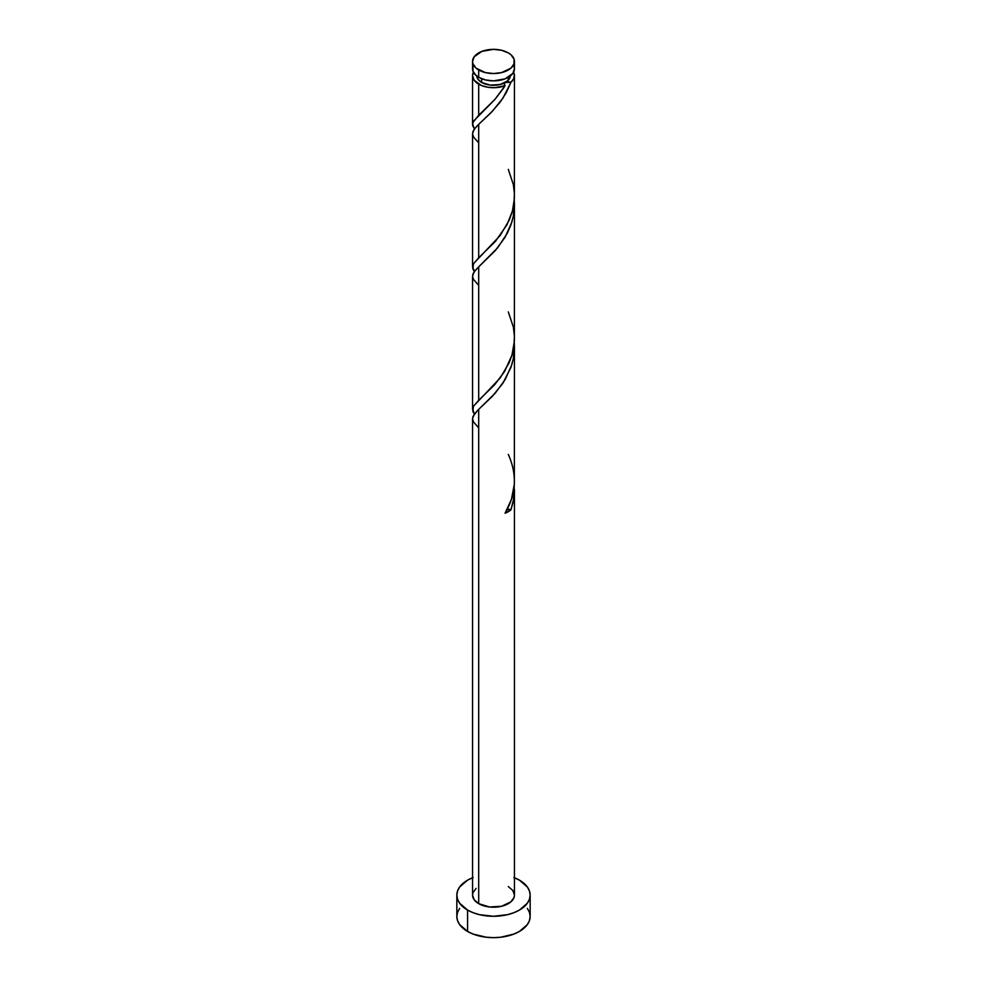 <?xml version="1.0" encoding="UTF-8"?>
<svg xmlns="http://www.w3.org/2000/svg" width="987" height="987" viewBox="0 0 987 987"><rect width="100%" height="100%" fill="white"/><g stroke="black" fill="none" stroke-linecap="round" stroke-linejoin="round"><path stroke-width="1.48" d="M472.958 66.413L472.958 71.138L476.079 75.493L478.695 77.331L478.695 69.991A20.949 12.091 180 0 1 472.551 61.441A20.949 12.091 180 0 1 485.481 50.275A20.949 12.091 180 0 1 508.305 52.891L501.519 50.275L493.5 49.35L481.866 51.386L474.155 56.814L472.551 61.441L472.958 63.797L476.079 68.165L485.481 72.619L493.5 73.531L501.519 72.619L510.921 68.165L514.042 63.797L514.042 59.084L510.921 54.729L508.305 52.891A20.949 12.091 180 0 1 514.449 61.441A20.949 12.091 180 0 1 501.519 72.619A20.949 12.091 180 0 1 478.695 69.991L478.695 77.331A20.949 12.091 0 0 0 501.519 79.947A20.949 12.091 0 0 0 514.449 68.782L514.042 66.413M476.746 75.617L478.016 79.318L481.656 82.464L481.656 78.75L481.656 82.464A16.754 9.673 0 0 0 505.344 82.464A16.754 9.673 0 0 0 510.242 76.048M514.449 877.751A36.655 21.159 180 0 1 519.421 880.145A36.655 21.159 180 0 1 530.155 895.11A36.655 21.159 180 0 1 507.528 914.665A36.655 21.159 180 0 1 467.579 910.076L467.579 931.457A36.655 21.159 0 0 0 507.528 936.034A36.655 21.159 0 0 0 530.155 916.491L529.451 912.358L527.366 908.385M506.615 509.477L510.958 509.823L513.363 501.051L514.264 485.333L513.832 498.275L510.958 509.823A20.949 12.091 180 0 1 505.073 513.228L511.439 499.348L514.338 484.272L514.449 347.362L513.548 357.553L511.834 364.672L505.134 379.687L495.264 393.122L478.695 409.358L478.695 903.66A20.949 12.091 0 0 0 501.519 906.288A20.949 12.091 0 0 0 514.449 895.11L514.042 897.467L510.921 901.834L501.519 906.288L489.416 906.967L478.695 903.66L478.695 409.358L474.155 414.33L472.551 418.624L472.551 895.11A20.949 12.091 0 0 0 478.695 903.66L474.155 899.737L472.551 895.11L472.958 892.754L476.079 888.399M514.437 489.367L514.449 895.11L512.845 890.484L508.305 886.56M478.695 427.889L473.637 422.103L472.6 419.265L472.97 416.477L477.807 410.21L492.217 396.453L502.839 383.338L510.958 367.312L513.363 358.54L514.264 342.822L514.449 347.362M503.53 88.176L505.073 85.696A20.949 12.091 180 0 1 478.695 84.166L478.695 115.245L494.993 99.342L503.53 88.176M472.847 268.822L473.452 263.85L478.695 257.755L478.695 124.337L492.217 111.432L502.839 98.318L510.958 82.291L513.832 78.516L514.338 74.407L513.585 72.199A20.949 12.091 180 0 1 514.449 75.617A20.949 12.091 180 0 1 510.958 82.291L506.232 92.741L500.125 102.154L490.971 112.728L478.695 124.337L478.695 257.755L495.548 241.21L507.01 224.728L512.438 210.959L514.375 198.695L514.449 75.617M514.375 341.206L514.449 204.864L513.548 215.043L511.834 222.161L505.134 237.176L495.264 250.624L478.695 266.848L478.695 400.266L494.524 384.868L504.641 371.42L511.969 355.11L514.375 341.206M472.847 411.32L473.452 406.36L478.695 400.266L478.695 266.848L497.67 247.786L507.367 233.117L510.958 224.802L513.363 216.03L514.264 200.312L514.449 204.864M474.562 129.371L472.625 125.411L472.958 122.425L478.695 115.245L478.695 84.166A20.949 12.091 180 0 1 472.551 75.617A20.949 12.091 180 0 1 473.415 72.199L472.551 75.617L474.155 80.243L481.434 85.499L487.886 87.263L494.993 87.683L505.073 85.696L494.783 99.564L473.637 121.019L472.6 123.868L474.34 129.063M474.562 271.881L473.081 269.414M478.695 142.868L473.637 137.094L472.6 134.257L472.97 131.468L474.747 128.507L478.695 124.337L474.155 129.322L472.551 133.603L472.551 267.021M474.562 414.38L473.081 411.924M478.695 285.379L473.637 279.605L472.6 276.767L472.97 273.967L474.747 271.018L478.695 266.848L474.155 271.82L472.551 276.113L472.551 409.531M476.758 76.048A16.754 9.673 0 0 0 481.656 82.464L490.231 85.104L499.915 84.549L507.429 80.996L510.254 75.617M504.271 83.525L505.344 82.464L510.958 82.291L508.095 81.748L505.344 82.464L504.123 84.043L505.073 85.696L504.258 83.562M459.634 908.385L457.549 912.358L456.845 916.491A36.655 21.159 0 0 0 467.579 931.457L467.579 910.076A36.655 21.159 180 0 1 456.845 895.11A36.655 21.159 180 0 1 472.551 877.751M473.143 877.517L467.579 880.145L459.634 887.017L457.549 890.99L456.845 895.11L457.549 899.243L459.634 903.216L467.579 910.076L473.143 912.704L479.472 914.665L493.5 916.269L507.528 914.665L513.857 912.704L519.421 910.076L527.366 903.216L529.451 899.243L530.155 895.11L529.451 890.99L527.366 887.017L519.421 880.145L513.857 877.517M456.845 895.11L456.845 916.491L457.549 920.612L459.634 924.585L467.579 931.457L473.143 934.084L486.344 937.243L493.5 937.65L500.656 937.243L513.857 934.084L519.421 931.457L527.366 924.585L529.451 920.612L530.155 916.491L530.155 895.11M472.551 61.441L472.551 68.782A20.949 12.091 0 0 0 478.695 77.331L485.481 79.947L493.5 80.872L505.134 78.837L512.845 73.408L514.449 68.782L514.449 61.441M507.219 509.354A4.195 2.418 180 0 1 510.958 509.823L505.073 513.228C516.25 494.216 517.336 474.611 508.305 454.415M508.305 169.406L513.363 184.594L514.4 193.637L514.03 202.717L512.253 211.637L509.193 220.2L500.15 235.535L473.637 263.529L472.6 266.367L474.34 271.561M508.305 311.904L513.363 327.104L514.4 336.135L514.03 345.228L512.253 354.148L509.193 362.71L500.15 378.033L473.637 406.039L472.6 408.877L474.34 414.071M472.551 124.51L472.551 75.617"/></g></svg>
